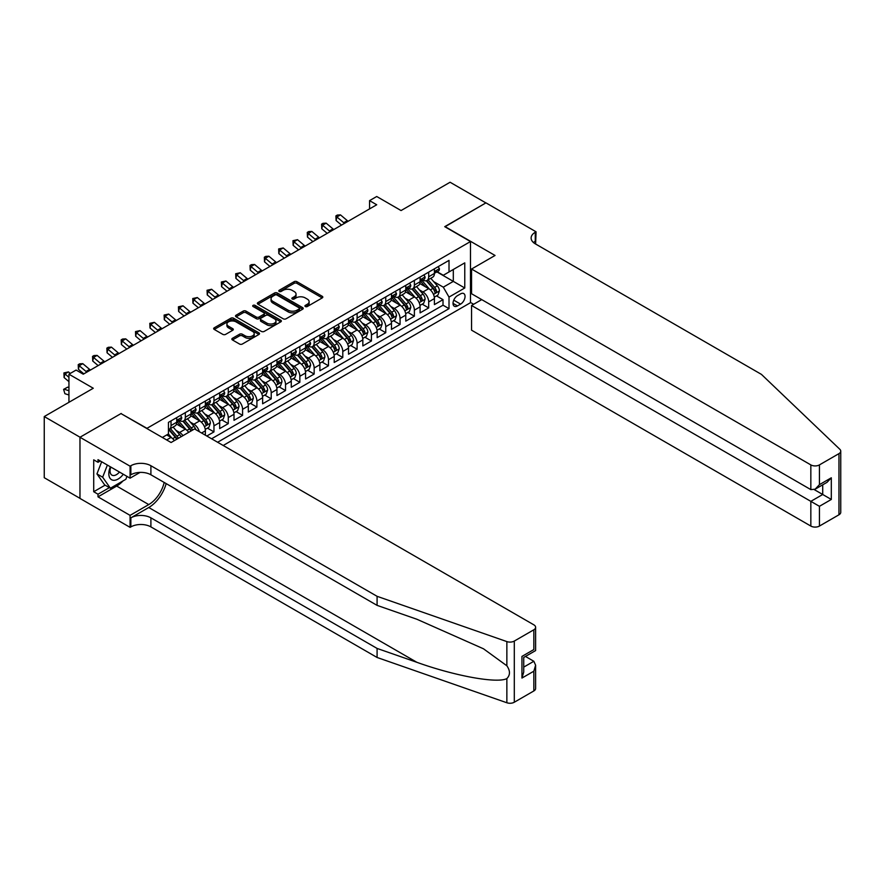 <?xml version="1.0" encoding="UTF-8"?>
<svg xmlns="http://www.w3.org/2000/svg" width="885" height="885" viewBox="0 0 885 885"><rect width="100%" height="100%" fill="white"/><g stroke="black" fill="none" stroke-linecap="round" stroke-linejoin="round"><path stroke-width="1.33" d="M305.336 306.531A1.394 0.808 0 0 0 307.294 306.531L322.228 297.913A1.991 1.151 0 0 0 322.815 297.106A1.991 1.151 0 0 0 322.228 296.287L296.94 281.684A1.991 1.151 0 0 0 294.13 281.684L279.195 290.302A1.394 0.808 0 0 0 278.786 290.877A1.394 0.808 0 0 0 279.195 291.442A1.394 0.808 0 0 0 281.164 291.442L283.1 290.324A6.361 3.673 0 0 1 292.083 290.324L294.196 291.541A6.361 3.673 0 0 1 296.055 294.141A6.361 3.673 0 0 1 294.196 296.74L292.26 297.847A1.394 0.808 0 0 0 291.862 298.422A1.394 0.808 0 0 0 292.26 298.986A1.394 0.808 0 0 0 294.229 298.986L296.165 297.869A6.361 3.673 0 0 1 305.159 297.869L307.261 299.086A6.361 3.673 0 0 1 309.13 301.685A6.361 3.673 0 0 1 307.261 304.285L305.336 305.391A1.394 0.808 0 0 0 304.927 305.967A1.394 0.808 0 0 0 305.336 306.531L305.336 305.391M232.434 338.313A1.991 1.151 0 0 0 231.859 339.121A1.991 1.151 0 0 0 232.434 339.94L239.536 344.033A1.991 1.151 0 0 0 242.346 344.033L258.929 334.464A1.991 1.151 0 0 0 259.504 333.645A1.991 1.151 0 0 0 258.929 332.837L233.629 318.235A1.991 1.151 0 0 0 230.819 318.235L214.247 327.804A1.991 1.151 0 0 0 213.661 328.623A1.991 1.151 0 0 0 214.247 329.43L222.81 334.375A1.991 1.151 0 0 0 225.62 334.375L232.722 330.282A1.991 1.151 0 0 0 233.308 329.474A1.991 1.151 0 0 0 232.722 328.656L228.474 326.2A5.321 3.064 0 0 1 226.914 324.032A5.321 3.064 0 0 1 230.2 321.2A5.321 3.064 0 0 1 235.985 321.863L252.634 331.477A5.321 3.064 0 0 1 254.194 333.645A5.321 3.064 0 0 1 250.92 336.488A5.321 3.064 0 0 1 245.123 335.813L242.346 334.22A1.991 1.151 0 0 0 239.536 334.22L232.434 338.313L232.434 339.94M121.201 413.704L146.965 428.329L470.488 241.55L444.724 226.671L485.876 202.908L450.089 182.244L401.06 210.553L376.722 196.503L369.565 200.63L376.722 204.767L83.256 374.2L76.099 370.063L68.941 374.2L68.941 402.299M121.201 413.461L80.037 437.223L44.25 416.558L93.279 388.249L68.941 374.2M283.233 318.799A1.991 1.151 0 0 0 286.043 318.799L302.626 309.23A1.991 1.151 0 0 0 303.212 308.423A1.991 1.151 0 0 0 302.626 307.604L277.337 293.001A1.991 1.151 0 0 0 274.527 293.001L257.944 302.581A1.991 1.151 0 0 0 257.358 303.389A1.991 1.151 0 0 0 257.944 304.197L283.233 318.799M253.652 306.829A1.394 0.808 0 0 1 255.068 307.029L280.755 321.863L264.195 331.421A1.991 1.151 0 0 1 261.385 331.421L236.096 316.819L236.096 315.193A1.991 1.151 0 0 0 235.51 316A1.991 1.151 0 0 0 236.096 316.819M236.096 315.193L243.187 311.1A1.991 1.151 0 0 1 245.997 311.1L256.252 317.018A1.991 1.151 0 0 0 259.073 317.018L263.774 314.297A1.991 1.151 0 0 0 264.361 313.489A1.991 1.151 0 0 0 263.774 312.682L253.099 306.509A1.394 0.808 0 0 1 252.69 305.945A1.394 0.808 0 0 1 253.541 305.203A1.394 0.808 0 0 1 255.068 305.38L280.777 320.226A1.991 1.151 0 0 1 281.364 321.034A1.991 1.151 0 0 1 280.777 321.841L280.777 320.226M79.971 498.332L44.25 477.712L44.25 416.558M206.802 436.017L213.96 431.891L207.444 428.13M204.634 413.859L208.229 415.939A8.098 4.679 60 0 1 213.96 425.851L219.69 422.543L219.69 428.583L228.275 423.627L221.759 419.866M218.949 405.595L222.544 407.675A8.098 4.679 60 0 1 228.275 417.587L234.005 414.28L234.005 420.32L242.59 415.353L236.074 411.602M233.275 397.332L236.859 399.412A8.098 4.679 60 0 1 242.59 409.324L248.32 406.016L248.32 412.056L256.904 407.089L250.389 403.328M247.59 389.068L251.174 391.137A8.098 4.679 60 0 1 256.904 401.06L262.635 397.752L262.635 403.792L271.219 398.825L264.703 395.064M261.905 380.804L265.5 382.873A8.098 4.679 60 0 1 271.219 392.796L276.95 389.488L276.95 395.518L285.534 390.562L279.018 386.8M276.22 372.541L279.815 374.609A8.098 4.679 60 0 1 285.534 384.533L291.265 381.225L291.265 387.254L299.849 382.298L293.333 378.537M290.534 364.266L294.13 366.346A8.098 4.679 60 0 1 299.849 376.269L305.579 372.961L305.579 378.99L314.164 374.034L307.659 370.273M304.849 356.002L308.445 358.082A8.098 4.679 60 0 1 314.164 367.994L319.894 364.697L319.894 370.726L328.479 365.77L321.974 362.009M319.164 347.739L322.76 349.818A8.098 4.679 60 0 1 328.479 359.73L334.209 356.434L334.209 362.463L342.794 357.507L336.289 353.746M333.479 339.475L337.074 341.555A8.098 4.679 60 0 1 342.794 351.467L348.524 348.159L348.524 354.199L357.109 349.243L350.604 345.482M347.794 331.211L351.389 333.291A8.098 4.679 60 0 1 357.109 343.203L362.839 339.895L362.839 345.935L371.434 340.968L364.919 337.218M362.109 322.948L365.704 325.016A8.098 4.679 60 0 1 371.434 334.939L377.154 331.632L377.154 337.672L385.749 332.705L379.234 328.943M376.424 314.684L380.019 316.753A8.098 4.679 60 0 1 385.749 326.676L391.469 323.368L391.469 329.397L400.064 324.441L393.548 320.68M390.739 306.42L394.334 308.489A8.098 4.679 60 0 1 400.064 318.412L405.784 315.104L405.784 321.133L414.379 316.177L407.863 312.416M405.053 298.156L408.649 300.225A8.098 4.679 60 0 1 414.379 310.148L420.098 306.841L420.098 312.87L428.694 307.914L428.694 301.885A8.098 4.679 -120 0 0 422.964 291.962L419.368 289.882M422.178 304.152L428.694 307.914M174.367 440.608A8.098 4.679 -120 0 0 171.015 437.422L166.723 434.944M188.682 432.345A8.098 4.679 -120 0 0 185.33 429.159L176.48 424.048M182.952 435.652A8.098 4.679 60 0 0 179.6 432.466L176.004 430.387M205.375 435.188L205.375 430.818A8.098 4.679 -120 0 0 199.645 420.895L190.795 415.784M199.313 431.692A8.098 4.679 60 0 0 193.915 424.203L190.319 422.123M219.69 422.543A8.098 4.679 -120 0 0 213.96 412.631L205.11 407.52M234.005 414.28A8.098 4.679 -120 0 0 228.275 404.368L219.425 399.257M248.32 406.016A8.098 4.679 -120 0 0 242.59 396.104L233.74 390.993M262.635 397.752A8.098 4.679 -120 0 0 256.904 387.84L248.054 382.729M276.95 389.488A8.098 4.679 -120 0 0 271.219 379.565L262.369 374.455M291.265 381.225A8.098 4.679 -120 0 0 285.534 371.302L276.684 366.191M305.579 372.961A8.098 4.679 -120 0 0 299.849 363.038L290.999 357.927M319.894 364.697A8.098 4.679 -120 0 0 314.164 354.774L305.314 349.663M334.209 356.434A8.098 4.679 -120 0 0 328.479 346.511L319.629 341.4M348.524 348.159A8.098 4.679 -120 0 0 342.794 338.247L333.944 333.136M362.839 339.895A8.098 4.679 -120 0 0 357.109 329.983L348.259 324.872M377.154 331.632A8.098 4.679 -120 0 0 371.434 321.72L362.573 316.609M391.469 323.368A8.098 4.679 -120 0 0 385.749 313.456L376.888 308.345M405.784 315.104A8.098 4.679 -120 0 0 400.064 305.181L391.203 300.07M420.098 306.841A8.098 4.679 -120 0 0 414.379 296.917L405.518 291.807M460.609 293.864L457.468 295.678A6.272 3.628 120 0 0 453.363 301.21A6.272 3.628 120 0 0 454.326 306.243A6.272 3.628 120 0 0 457.468 305.933L460.609 304.108A6.272 3.628 120 0 0 464.713 298.577A6.272 3.628 120 0 0 463.751 293.555A6.272 3.628 120 0 0 460.609 293.864M223.197 445.487L470.488 302.703L470.488 241.55M217.61 442.257L449.016 308.655L449.016 297.083L443.297 287.171L433.683 281.618M162.353 437.467L168.438 433.949L168.438 422.377L449.016 260.389L449.016 271.96L464.769 262.867L464.769 287.99L449.016 297.083M179.522 420.519L179.6 420.563A8.098 4.679 60 0 0 183.649 420.961L189.379 417.665A8.098 4.679 -120 0 0 191.049 413.948L191.049 409.324M193.848 412.255L193.915 412.299A8.098 4.679 60 0 0 197.963 412.698L203.694 409.39A8.098 4.679 -120 0 0 205.375 405.684L205.375 401.06M208.163 403.991L208.229 404.036A8.098 4.679 60 0 0 212.278 404.434L218.009 401.126A8.098 4.679 -120 0 0 219.69 397.42L219.69 392.796M222.478 395.728L222.544 395.772A8.098 4.679 60 0 0 226.593 396.17L232.324 392.863A8.098 4.679 -120 0 0 234.005 389.157L234.005 384.533M236.793 387.464L236.859 387.508A8.098 4.679 60 0 0 240.908 387.907L246.638 384.599A8.098 4.679 -120 0 0 248.32 380.893L248.32 376.269M251.108 379.2L251.174 379.245A8.098 4.679 60 0 0 255.234 379.643L260.953 376.335A8.098 4.679 -120 0 0 262.635 372.629L262.635 367.994M265.423 370.937L265.5 370.97A8.098 4.679 60 0 0 269.549 371.379L275.268 368.072A8.098 4.679 -120 0 0 276.95 364.366L276.95 359.73M279.737 362.662L279.815 362.706A8.098 4.679 60 0 0 283.864 363.115L289.583 359.808A8.098 4.679 -120 0 0 291.265 356.102L291.265 351.467M294.052 354.398L294.13 354.442A8.098 4.679 60 0 0 298.179 354.841L303.898 351.544A8.098 4.679 -120 0 0 305.579 347.838L305.579 343.203M308.367 346.135L308.445 346.179A8.098 4.679 60 0 0 312.493 346.577L318.213 343.28A8.098 4.679 -120 0 0 319.894 339.563L319.894 334.939M322.682 337.871L322.76 337.915A8.098 4.679 60 0 0 326.808 338.313L332.528 335.006A8.098 4.679 -120 0 0 334.209 331.3L334.209 326.676M336.997 329.607L337.074 329.651A8.098 4.679 60 0 0 341.123 330.05L346.843 326.742A8.098 4.679 -120 0 0 348.524 323.036L348.524 318.412M351.312 321.344L351.389 321.388A8.098 4.679 60 0 0 355.438 321.786L361.157 318.478A8.098 4.679 -120 0 0 362.839 314.772L362.839 310.148M365.627 313.08L365.704 313.124A8.098 4.679 60 0 0 369.753 313.522L375.483 310.215A8.098 4.679 -120 0 0 377.154 306.509L377.154 301.885M379.942 304.816L380.019 304.86A8.098 4.679 60 0 0 384.068 305.259L389.798 301.951A8.098 4.679 -120 0 0 391.469 298.245L391.469 293.61M394.256 296.552L394.334 296.586A8.098 4.679 60 0 0 398.383 296.995L404.113 293.687A8.098 4.679 -120 0 0 405.784 289.981L405.784 285.346M408.571 288.278L408.649 288.322A8.098 4.679 60 0 0 412.698 288.731L418.428 285.424A8.098 4.679 -120 0 0 420.098 281.718L420.098 277.082M211.603 438.783L443.009 305.181L443.009 299.65L434.413 304.606L434.413 298.577A8.098 4.679 -120 0 0 428.694 288.654L419.833 283.543M422.886 280.014L422.964 280.058A8.098 4.679 -120 0 0 427.012 280.457A8.098 4.679 -120 0 0 428.694 276.751L428.694 272.126M427.012 280.457L432.743 277.16A8.098 4.679 -120 0 0 434.413 273.443L434.413 268.819M171.015 420.895L171.015 425.519A8.098 4.679 60 0 1 169.334 429.225A8.098 4.679 60 0 1 168.438 429.557M169.334 429.225L175.064 425.928A8.098 4.679 -120 0 0 176.734 422.222L176.734 417.587M185.33 412.631L185.33 417.255A8.098 4.679 60 0 1 183.649 420.961M199.645 404.368L199.645 408.992A8.098 4.679 60 0 1 197.963 412.698M213.96 396.104L213.96 400.728A8.098 4.679 60 0 1 212.278 404.434M228.275 387.84L228.275 392.464A8.098 4.679 60 0 1 226.593 396.17M242.59 379.565L242.59 384.201A8.098 4.679 60 0 1 240.908 387.907M256.904 371.302L256.904 375.937A8.098 4.679 60 0 1 255.234 379.643M271.219 363.038L271.219 367.673A8.098 4.679 60 0 1 269.549 371.379M285.534 354.774L285.534 359.398A8.098 4.679 60 0 1 283.864 363.115M299.849 346.511L299.849 351.135A8.098 4.679 60 0 1 298.179 354.841M314.164 338.247L314.164 342.871A8.098 4.679 60 0 1 312.493 346.577M328.479 329.983L328.479 334.607A8.098 4.679 60 0 1 326.808 338.313M342.794 321.72L342.794 326.344A8.098 4.679 60 0 1 341.123 330.05M357.109 313.456L357.109 318.08A8.098 4.679 60 0 1 355.438 321.786M371.434 305.181L371.434 309.816A8.098 4.679 60 0 1 369.753 313.522M385.749 296.917L385.749 301.553A8.098 4.679 60 0 1 384.068 305.259M400.064 288.654L400.064 293.289A8.098 4.679 60 0 1 398.383 296.995M414.379 280.39L414.379 285.014A8.098 4.679 60 0 1 412.698 288.731M414.379 310.148L414.379 316.177M400.064 318.412L400.064 324.441M385.749 326.676L385.749 332.705M371.434 334.939L371.434 340.968M357.109 343.203L357.109 349.243M342.794 351.467L342.794 357.507M328.479 359.73L328.479 365.77M314.164 367.994L314.164 374.034M299.849 376.269L299.849 382.298M285.534 384.533L285.534 390.562M271.219 392.796L271.219 398.825M256.904 401.06L256.904 407.089M242.59 409.324L242.59 415.353M228.275 417.587L228.275 423.627M213.96 425.851L213.96 431.891M443.297 287.171L453.308 281.386L453.308 269.482L464.769 262.867M436.913 271.916L464.769 287.99M437.201 271.75L443.297 275.268L449.016 271.96M369.565 200.63L369.565 208.904M436.493 295.889L443.009 299.65M443.009 305.181L449.016 308.655M305.889 306.73L307.261 305.933A6.361 3.673 0 0 0 309.13 303.334L309.13 301.685M296.055 294.141L296.055 295.789A6.361 3.673 0 0 1 294.196 298.389L292.824 299.185M322.206 297.924L296.94 283.344A1.991 1.151 0 0 0 294.13 283.344L279.748 291.641M302.626 307.604L302.626 309.23L277.337 294.661A1.991 1.151 0 0 0 274.527 294.661L257.966 304.219M299.119 308.987A1.394 0.808 0 0 0 299.517 308.423A1.394 0.808 0 0 0 299.119 307.847L276.916 295.037A1.394 0.808 0 0 0 274.947 295.037L272.912 296.209A6.361 3.673 0 0 0 271.042 298.809A6.361 3.673 0 0 0 272.912 301.398L288.079 310.159A6.361 3.673 0 0 0 297.072 310.159L299.119 308.987L299.119 310.635A1.394 0.808 0 0 0 299.517 310.071L299.517 308.423M271.042 298.809L271.042 300.458A6.361 3.673 0 0 0 272.912 303.057L272.912 301.398M299.119 310.635L297.072 311.819A6.361 3.673 0 0 1 288.079 311.819L272.912 303.057M236.118 316.83L243.187 312.748L243.187 311.1M264.361 313.489L264.361 315.137A1.991 1.151 0 0 1 263.774 315.956L259.073 318.666A1.991 1.151 0 0 1 256.252 318.666L245.997 312.748A1.991 1.151 0 0 0 243.187 312.748M266.905 323.158A5.321 3.064 0 0 0 272.691 323.833A5.321 3.064 0 0 0 275.976 320.99A5.321 3.064 0 0 0 274.416 318.821L268.553 315.436A1.991 1.151 0 0 0 265.743 315.436L261.031 318.158A1.991 1.151 0 0 0 260.455 318.965A1.991 1.151 0 0 0 261.031 319.773L266.905 323.158L266.905 324.817A5.321 3.064 0 0 0 272.691 325.481A5.321 3.064 0 0 0 275.976 322.649L275.976 320.99M260.455 318.965L260.455 320.613A1.991 1.151 0 0 0 261.031 321.432L261.031 319.773M266.905 324.817L261.031 321.432M254.194 333.645L254.194 335.304A5.321 3.064 0 0 1 250.92 338.136A5.321 3.064 0 0 1 245.123 337.473L242.346 335.869A1.991 1.151 0 0 0 239.536 335.869L232.467 339.951M226.914 324.032L226.914 325.691A5.321 3.064 0 0 0 228.474 327.859L228.474 326.2M232.722 328.656L232.722 330.282L228.474 327.859M258.929 332.837L258.929 334.464L233.629 319.883A1.991 1.151 0 0 0 230.819 319.883L214.27 329.441M434.292 297.161L437.998 295.015L439.425 290.888A5.365 3.097 -120 0 0 437.334 285.855L430.796 278.277M429.49 289.185L422.012 280.523M425.231 286.663L420.895 281.64A12.855 7.423 -120 0 0 420.497 281.187M426.282 280.755L432.898 288.41A5.365 3.097 60 0 1 434.812 292.105C435.619 293.189 436.194 292.858 436.526 291.121A5.365 3.097 -120 0 0 434.612 287.415L428.074 279.848M426.67 280.622L433.783 288.853A2.732 1.582 60 0 1 434.469 289.926L436.526 291.121M434.812 292.105L435.199 292.747M438.208 266.628L439.425 268.741A5.365 3.097 60 0 1 438.318 271.109L435.597 272.68A5.365 3.097 -120 0 0 436.526 271.441L436.416 270.965M434.601 272.934L434.612 272.934A5.365 3.097 -120 0 0 435.597 272.68M435.84 271.042L436.526 271.441L434.812 272.436A5.365 3.097 60 0 1 434.413 273.2M344.553 223.341A10.122 5.841 60 0 1 343.712 222.688L336.886 216.958L336.09 220.531L341.522 225.089M348.137 221.272A10.122 5.841 60 0 1 347.296 220.63L340.471 214.889L336.886 216.958L335.913 215.885L337.34 215.055L340.471 214.889M336.09 220.531L335.913 215.885M110.382 466.804A13.164 7.6 120 0 0 113.468 480.29A13.164 7.6 120 0 0 123.28 474.249M110.824 467.059A9.005 5.199 120 0 0 111.919 475.123A9.005 5.199 120 0 0 113.236 475.522A9.005 5.199 120 0 0 119.453 472.037M126.975 476.384L125.847 479.294L110.393 488.21L104.662 484.903L96.941 473.906L101.653 461.76M110.393 488.21L102.66 477.214L107.373 465.067M96.941 473.906L102.66 477.214M481.728 299.606L471.561 305.48L471.561 330.182L810.837 526.066L810.837 501.352L822.718 494.494L822.718 484.814M471.561 305.48L819.433 506.308L819.433 526.066L838.969 514.782L838.969 453.629A6.073 3.507 0 0 0 840.75 451.14A6.073 3.507 0 0 0 839.876 449.326L761.454 374.399L535.27 243.817A14.171 8.186 180 0 1 531.122 238.032A14.171 8.186 180 0 1 535.27 232.246L536.056 231.793L485.953 202.864L444.934 226.792M444.934 226.549L495.047 255.466L471.561 269.029L810.837 464.902A6.073 3.507 0 0 0 819.433 464.902L838.969 453.629M536.056 231.793L535.624 244.028M470.488 302.46L473.641 304.274M471.561 269.029L471.561 293.743L810.837 489.615L810.837 464.902M840.75 451.14L840.75 512.304A6.073 3.507 180 0 1 838.969 514.782M819.433 526.066A6.073 3.507 180 0 1 810.837 526.066M533.478 242.556A14.171 8.186 180 0 1 535.27 241.295L535.27 232.246M814.277 489.615L831.314 499.45L819.433 506.308M819.433 464.902L819.433 484.659L815.14 489.195L810.837 489.615M819.433 484.659L831.314 477.8L827.021 482.336L815.14 489.195M533.843 690.953L533.843 671.195L535.613 665.21L535.613 688.475A6.073 3.507 180 0 1 533.843 690.953L514.296 702.236A6.073 3.507 180 0 1 506.862 702.756L377.087 657.478L377.087 648.428L150.904 517.847A14.171 8.186 -0 0 0 130.858 517.847L148.757 507.514A26.373 15.222 120 0 0 166.17 483.597M377.087 648.428L416.879 662.312C454.912 676.018 497.403 683.696 506.862 678.574C510.313 675.045 510.313 670.775 506.862 665.785L483.509 648.805L416.879 619.246L377.087 605.373L150.904 474.78A14.171 8.186 -0 0 0 130.858 474.78L130.858 465.731L130.073 466.185L79.971 437.256L120.98 413.583L171.082 442.511L194.567 428.948L533.843 624.832A6.073 3.507 -0 0 1 535.613 627.31A6.073 3.507 -0 0 1 533.843 629.788L514.296 641.072L514.296 702.236M377.087 657.478L150.904 526.896A14.171 8.186 -0 0 0 130.858 526.896L130.073 527.349L79.971 498.421L79.971 437.256M377.087 605.373L377.087 596.313L150.904 465.731A14.171 8.186 -0 0 0 130.858 465.731M506.862 665.785L506.862 641.592L377.087 596.313M122.993 480.931A22.778 13.153 -60 0 1 116.687 486.064L98.003 496.85L98.003 494.206L109.386 487.635M100.293 460.974L98.003 462.302L93.71 459.824L93.71 491.728L98.003 494.206M98.003 462.302L98.003 459.658L130.073 478.166L130.073 466.185M130.073 527.349L130.073 515.369L148.757 504.583A22.778 13.153 120 0 0 164.167 482.447M98.003 496.85L130.073 515.369M525.458 656.438L533.843 661.283L535.613 665.21M140.073 472.402L130.073 478.166M506.862 641.592A6.073 3.507 -0 0 0 514.296 641.072M93.71 491.728L105.094 485.157M533.843 671.195L521.951 678.054L523.732 672.069L523.732 657.433L535.613 650.575L535.613 627.31M521.951 678.054L521.951 656.404C524.274 657.743 524.274 657.743 521.951 656.404L533.843 649.546C536.155 650.884 536.155 650.884 533.843 649.546L533.843 629.788M419.977 305.425L423.683 303.29L425.11 299.152A5.365 3.097 -120 0 0 423.019 294.119L416.481 286.541M415.176 297.448L407.697 288.787M410.917 294.926L406.58 289.904A12.855 7.423 -120 0 0 406.182 289.45M411.967 289.019L418.583 296.674A5.365 3.097 60 0 1 420.497 300.369C421.304 301.453 421.88 301.121 422.211 299.384A5.365 3.097 -120 0 0 420.298 295.69L413.76 288.112M412.355 288.897L419.468 297.128A2.732 1.582 60 0 1 420.154 298.19L422.211 299.384M420.497 300.369L420.884 301.011M405.662 313.688L409.368 311.553L410.795 307.416A5.365 3.097 -120 0 0 408.704 302.382L402.166 294.805M400.861 305.712L393.382 297.05M396.602 303.19L392.265 298.168A12.855 7.423 -120 0 0 391.867 297.714M397.653 297.283L404.268 304.938A5.365 3.097 60 0 1 406.182 308.633C406.989 309.717 407.565 309.385 407.897 307.648A5.365 3.097 -120 0 0 405.983 303.953L399.445 296.375M398.04 297.161L405.153 305.391A2.732 1.582 60 0 1 405.839 306.453L407.897 307.648M406.182 308.633L406.569 309.274M391.347 321.952L395.053 319.817L396.48 315.68A5.365 3.097 -120 0 0 394.389 310.646L387.851 303.068M386.535 313.976L379.068 305.314M382.287 311.454L377.95 306.431A12.855 7.423 -120 0 0 377.552 305.989M383.338 305.546L389.953 313.202A5.365 3.097 60 0 1 391.867 316.907C392.674 317.981 393.25 317.649 393.582 315.912A5.365 3.097 -120 0 0 391.668 312.217L385.13 304.639M383.725 305.425L390.838 313.655A2.732 1.582 60 0 1 391.524 314.717L393.582 315.912M391.867 316.907L392.254 317.538M377.032 330.216L380.738 328.081L382.165 323.943A5.365 3.097 -120 0 0 380.074 318.91L373.536 311.332M372.22 322.24L364.753 313.589M367.972 319.717L363.635 314.695A12.855 7.423 -120 0 0 363.237 314.252M369.023 313.81L375.638 321.476A5.365 3.097 60 0 1 377.552 325.171C378.36 326.244 378.935 325.912 379.267 324.175A5.365 3.097 -120 0 0 377.353 320.481L370.815 312.903M369.41 313.688L376.523 321.919A2.732 1.582 60 0 1 377.209 322.992L379.267 324.175M377.552 325.171L377.939 325.802M423.893 274.892L425.11 277.005A5.365 3.097 60 0 1 424.003 279.372L421.282 280.943A5.365 3.097 -120 0 0 422.211 279.715L422.101 279.24M420.275 281.198L420.298 281.198A5.365 3.097 -120 0 0 421.282 280.943M421.526 279.306L422.211 279.715L420.497 280.7A5.365 3.097 60 0 1 420.098 281.463M330.238 231.605A10.122 5.841 60 0 1 329.397 230.963L322.571 225.221L321.775 228.795L327.207 233.352M333.822 229.536A10.122 5.841 60 0 1 332.981 228.894L326.156 223.153L322.571 225.221L321.598 224.148L323.025 223.319L326.156 223.153M321.775 228.795L321.598 224.148M409.578 283.156L410.795 285.269A5.365 3.097 60 0 1 409.689 287.636L406.967 289.207A5.365 3.097 -120 0 0 407.897 287.979L407.786 287.503M405.961 289.461L405.983 289.461A5.365 3.097 -120 0 0 406.967 289.207M407.211 287.57L407.897 287.979L406.182 288.964A5.365 3.097 60 0 1 405.784 289.727M315.923 239.868A10.122 5.841 60 0 1 315.082 239.227L308.257 233.485L307.46 237.058L312.892 241.616M319.507 237.799A10.122 5.841 60 0 1 318.666 237.158L311.841 231.416L308.257 233.485L307.283 232.412L308.71 231.582L311.841 231.416M307.46 237.058L307.283 232.412M395.263 291.419L396.48 293.532A5.365 3.097 60 0 1 395.374 295.911L392.652 297.471A5.365 3.097 -120 0 0 393.582 296.243L393.471 295.767M391.646 297.725L391.668 297.725A5.365 3.097 -120 0 0 392.652 297.471M392.896 295.844L393.582 296.243L391.867 297.227A5.365 3.097 60 0 1 391.469 297.991M301.608 248.132A10.122 5.841 60 0 1 300.767 247.49L293.942 241.749L293.145 245.322L298.577 249.891M305.192 246.063A10.122 5.841 60 0 1 304.34 245.422L297.526 239.691L293.942 241.749L292.968 240.676L297.526 239.691M293.145 245.322L292.968 240.676M380.948 299.694L382.165 301.796A5.365 3.097 60 0 1 381.059 304.174L378.337 305.745A5.365 3.097 -120 0 0 379.267 304.506L379.156 304.031M377.331 305.989L377.353 305.989A5.365 3.097 -120 0 0 378.337 305.745M378.581 304.108L379.267 304.506L377.552 305.502A5.365 3.097 60 0 1 377.154 306.265M287.293 256.396A10.122 5.841 60 0 1 286.452 255.754L279.627 250.012L278.83 253.586L284.262 258.154M290.877 254.338A10.122 5.841 60 0 1 290.026 253.685L283.211 247.955L279.627 250.012L278.653 248.939L283.211 247.955M278.83 253.586L278.653 248.939M362.717 338.479L366.423 336.344L367.85 332.207A5.365 3.097 -120 0 0 365.759 327.173L359.221 319.607M357.905 330.503L350.438 321.852M353.657 327.981L349.321 322.959A12.855 7.423 -120 0 0 348.922 322.516M354.708 322.074L361.323 329.74A5.365 3.097 60 0 1 363.237 333.435C364.045 334.508 364.609 334.176 364.952 332.439A5.365 3.097 -120 0 0 363.038 328.744L356.5 321.178M355.095 321.952L362.208 330.182A2.732 1.582 60 0 1 362.894 331.255L364.952 332.439M363.237 333.435L363.624 334.065M366.633 307.958L367.85 310.06A5.365 3.097 60 0 1 366.744 312.438L364.023 314.009A5.365 3.097 -120 0 0 364.952 312.77L364.841 312.294M363.016 314.252L363.038 314.252A5.365 3.097 -120 0 0 364.023 314.009M364.266 312.372L364.952 312.77L363.237 313.766A5.365 3.097 60 0 1 362.839 314.529M272.978 264.659A10.122 5.841 60 0 1 272.137 264.018L265.312 258.287L264.515 261.849L269.947 266.418M276.551 262.602A10.122 5.841 60 0 1 275.711 261.949L268.896 256.219L265.312 258.287L264.338 257.214L265.765 256.385L268.896 256.219M264.515 261.849L264.338 257.214M348.402 346.743L352.108 344.608L353.535 340.482A5.365 3.097 -120 0 0 351.445 335.437L344.907 327.87M343.59 338.767L336.123 330.116M339.342 336.245L335.006 331.222A12.855 7.423 -120 0 0 334.607 330.78M340.393 330.337L347.008 338.004A5.365 3.097 60 0 1 348.922 341.698C349.73 342.772 350.294 342.451 350.637 340.703A5.365 3.097 -120 0 0 348.723 337.008L342.185 329.441M340.78 330.216L347.894 338.446A2.732 1.582 60 0 1 348.579 339.519L350.637 340.703M348.922 341.698L349.309 342.329M352.319 316.222L353.535 318.323A5.365 3.097 60 0 1 352.429 320.702L349.708 322.273A5.365 3.097 -120 0 0 350.637 321.034L350.526 320.558M348.701 322.527L348.723 322.527A5.365 3.097 -120 0 0 349.708 322.273M349.94 320.635L350.637 321.034L348.922 322.029A5.365 3.097 60 0 1 348.524 322.793M258.663 272.934A10.122 5.841 60 0 1 257.823 272.281L250.997 266.551L250.201 270.113L255.632 274.682M262.237 270.865A10.122 5.841 60 0 1 261.396 270.213L254.581 264.482L250.997 266.551L250.024 265.478L251.451 264.648L254.581 264.482M250.201 270.113L250.024 265.478M334.087 355.007L337.782 352.872L339.22 348.745A5.365 3.097 -120 0 0 337.13 343.701L330.592 336.134M329.275 347.031L321.808 338.38M325.027 344.508L320.691 339.486A12.855 7.423 -120 0 0 320.293 339.043M326.078 338.612L332.694 346.267A5.365 3.097 60 0 1 334.607 349.962C335.415 351.046 335.979 350.714 336.322 348.967A5.365 3.097 -120 0 0 334.408 345.272L327.87 337.705M326.465 338.479L333.579 346.71A2.732 1.582 60 0 1 334.264 347.783L336.322 348.967M334.607 349.962L334.995 350.604M338.004 324.485L339.22 326.587A5.365 3.097 60 0 1 338.103 328.966L335.393 330.536A5.365 3.097 -120 0 0 336.322 329.297L336.212 328.822M334.386 330.791L334.408 330.791A5.365 3.097 -120 0 0 335.393 330.536M335.625 328.899L336.322 329.297L334.607 330.293A5.365 3.097 60 0 1 334.209 331.056M244.348 281.198A10.122 5.841 60 0 1 243.508 280.545L236.682 274.815L235.886 278.388L241.317 282.946M247.922 279.129A10.122 5.841 60 0 1 247.081 278.476L240.266 272.746L236.682 274.815L235.698 273.742L240.266 272.746M235.886 278.388L235.698 273.742M319.773 363.27L323.467 361.135L324.906 357.009A5.365 3.097 -120 0 0 322.815 351.964L316.277 344.398M314.96 355.294L307.482 346.643M310.712 352.783L306.365 347.761A12.855 7.423 -120 0 0 305.967 347.307M311.763 346.876L318.379 354.531A5.365 3.097 60 0 1 320.293 358.226C321.1 359.31 321.664 358.978 322.007 357.23A5.365 3.097 -120 0 0 320.093 353.535L313.555 345.969M312.151 346.743L319.264 354.974A2.732 1.582 60 0 1 319.95 356.047L322.007 357.23M320.293 358.226L320.68 358.867M323.689 332.749L324.906 334.862A5.365 3.097 60 0 1 323.788 337.229L321.078 338.8A5.365 3.097 -120 0 0 322.007 337.561L321.897 337.085M320.071 339.055L320.093 339.055A5.365 3.097 -120 0 0 321.078 338.8M321.31 337.163L322.007 337.561L320.293 338.557A5.365 3.097 60 0 1 319.894 339.32M230.034 289.461A10.122 5.841 60 0 1 229.193 288.809L222.367 283.078L221.571 286.651L227.002 291.209M233.607 287.393A10.122 5.841 60 0 1 232.766 286.751L225.941 281.01L222.367 283.078L221.383 282.005L225.941 281.01M221.571 286.651L221.383 282.005M305.458 371.545L309.153 369.41L310.591 365.273A5.365 3.097 -120 0 0 308.5 360.239L301.962 352.661M300.646 363.569L293.167 354.907M296.398 361.047L292.05 356.024A12.855 7.423 -120 0 0 291.652 355.571M297.448 355.139L304.064 362.795A5.365 3.097 60 0 1 305.978 366.49C306.785 367.574 307.349 367.242 307.692 365.505A5.365 3.097 -120 0 0 305.779 361.81L299.241 354.232M297.836 355.007L304.938 363.237A2.732 1.582 60 0 1 305.635 364.31L307.692 365.505M305.978 366.49L306.365 367.131M309.374 341.013L310.591 343.126A5.365 3.097 60 0 1 309.473 345.493L306.752 347.064A5.365 3.097 -120 0 0 307.692 345.825L307.582 345.349M305.756 347.318L305.779 347.318A5.365 3.097 -120 0 0 306.752 347.064M306.995 345.427L307.692 345.825L305.978 346.82A5.365 3.097 60 0 1 305.579 347.584M215.719 297.725A10.122 5.841 60 0 1 214.878 297.072L208.052 291.342L207.256 294.915L212.688 299.473M219.292 295.656A10.122 5.841 60 0 1 218.451 295.015L211.626 289.273L208.052 291.342L207.068 290.269L211.626 289.273M207.256 294.915L207.068 290.269M291.143 379.809L294.838 377.674L296.276 373.536A5.365 3.097 -120 0 0 294.185 368.503L287.647 360.925M286.331 371.833L278.852 363.171M282.083 369.31L277.735 364.288A12.855 7.423 -120 0 0 277.337 363.835M283.134 363.403L289.749 371.058A5.365 3.097 60 0 1 291.663 374.753C292.459 375.837 293.035 375.505 293.377 373.769A5.365 3.097 -120 0 0 291.464 370.074L284.926 362.496M283.521 363.281L290.623 371.512A2.732 1.582 60 0 1 291.32 372.574L293.377 373.769M291.663 374.753L292.05 375.395M295.059 349.276L296.276 351.389A5.365 3.097 60 0 1 295.159 353.757L292.437 355.327A5.365 3.097 -120 0 0 293.377 354.1L293.267 353.624M291.442 355.582L291.464 355.582A5.365 3.097 -120 0 0 292.437 355.327M292.681 353.69L293.377 354.1L291.663 355.084A5.365 3.097 60 0 1 291.265 355.847M201.404 305.989A10.122 5.841 60 0 1 200.563 305.347L193.738 299.606L192.941 303.179L198.373 307.737M204.977 303.92A10.122 5.841 60 0 1 204.136 303.278L197.311 297.537L193.738 299.606L192.753 298.533L197.311 297.537M192.941 303.179L192.753 298.533M276.828 388.072L280.523 385.937L281.961 381.8A5.365 3.097 -120 0 0 279.87 376.767L273.332 369.189M272.016 380.096L264.538 371.434M267.768 377.574L263.42 372.552A12.855 7.423 -120 0 0 263.022 372.098M268.819 371.667L275.434 379.322A5.365 3.097 60 0 1 277.348 383.017C278.144 384.101 278.72 383.769 279.063 382.032A5.365 3.097 -120 0 0 277.149 378.337L270.611 370.76M269.206 371.545L276.308 379.776A2.732 1.582 60 0 1 277.005 380.838L279.063 382.032M277.348 383.017L277.735 383.659M280.744 357.54L281.961 359.653A5.365 3.097 60 0 1 280.844 362.02L278.122 363.591A5.365 3.097 -120 0 0 279.063 362.363L278.952 361.888M277.127 363.846L277.149 363.846A5.365 3.097 -120 0 0 278.122 363.591M278.366 361.965L279.063 362.363L277.348 363.348A5.365 3.097 60 0 1 276.95 364.111M187.089 314.252A10.122 5.841 60 0 1 186.248 313.611L179.423 307.869L178.626 311.443L184.058 316M190.662 312.184A10.122 5.841 60 0 1 189.821 311.542L182.996 305.801L179.423 307.869L178.438 306.796L182.996 305.801M178.626 311.443L178.438 306.796M262.513 396.336L266.208 394.201L267.646 390.064A5.365 3.097 -120 0 0 265.555 385.03L259.006 377.452M257.701 388.36L250.223 379.698M253.442 385.838L249.105 380.815A12.855 7.423 -120 0 0 248.707 380.373M254.504 379.93L261.119 387.597A5.365 3.097 60 0 1 263.022 391.292C263.83 392.365 264.405 392.033 264.748 390.296A5.365 3.097 -120 0 0 262.834 386.601L256.296 379.023M254.891 379.809L261.993 388.039A2.732 1.582 60 0 1 262.69 389.101L264.748 390.296M263.022 391.292L263.42 391.922M266.429 365.804L267.646 367.917A5.365 3.097 60 0 1 266.529 370.295L263.807 371.855A5.365 3.097 -120 0 0 264.748 370.627L264.637 370.151M262.812 372.109L262.834 372.109A5.365 3.097 -120 0 0 263.807 371.855M264.051 370.229L264.748 370.627L263.022 371.611A5.365 3.097 60 0 1 262.635 372.375M172.774 322.516A10.122 5.841 60 0 1 171.933 321.874L165.108 316.133L164.311 319.706L169.743 324.275M176.347 320.459A10.122 5.841 60 0 1 175.507 319.806L168.681 314.075L165.108 316.133L164.123 315.06L168.681 314.075M164.311 319.706L164.123 315.06M248.198 404.6L251.893 402.465L253.331 398.327A5.365 3.097 -120 0 0 251.24 393.294L244.691 385.716M243.386 396.624L235.908 387.973M239.127 394.102L234.791 389.079A12.855 7.423 -120 0 0 234.392 388.637M240.189 388.194L246.804 395.86A5.365 3.097 60 0 1 248.707 399.555C249.515 400.628 250.09 400.297 250.433 398.56A5.365 3.097 -120 0 0 248.519 394.865L241.981 387.287M240.576 388.072L247.678 396.303A2.732 1.582 60 0 1 248.375 397.376L250.433 398.56M248.707 399.555L249.105 400.186M252.114 374.078L253.331 376.18A5.365 3.097 60 0 1 252.214 378.559L249.493 380.13A5.365 3.097 -120 0 0 250.433 378.891L250.322 378.415M248.497 380.373L248.519 380.373A5.365 3.097 -120 0 0 249.493 380.13M249.736 378.492L250.433 378.891L248.707 379.886A5.365 3.097 60 0 1 248.32 380.65M158.459 330.78A10.122 5.841 60 0 1 157.607 330.138L150.793 324.397L149.996 327.97L155.417 332.539M162.032 328.722A10.122 5.841 60 0 1 161.192 328.07L154.366 322.339L150.793 324.397L149.808 323.324L154.366 322.339M149.996 327.97L149.808 323.324M233.883 412.864L237.578 410.728L239.005 406.591A5.365 3.097 -120 0 0 236.926 401.558L230.377 393.991M229.071 404.887L221.593 396.237M224.812 402.365L220.476 397.343A12.855 7.423 -120 0 0 220.077 396.9M225.863 396.458L232.478 404.124A5.365 3.097 60 0 1 234.392 407.819C235.2 408.892 235.775 408.56 236.118 406.823A5.365 3.097 -120 0 0 234.204 403.129L227.666 395.562M226.261 396.336L233.363 404.567A2.732 1.582 60 0 1 234.049 405.64L236.118 406.823M234.392 407.819L234.791 408.45M237.799 382.342L239.005 384.444A5.365 3.097 60 0 1 237.899 386.822L235.178 388.393A5.365 3.097 -120 0 0 236.118 387.154L235.996 386.679M234.182 388.637L234.204 388.637A5.365 3.097 -120 0 0 235.178 388.393M235.421 386.756L236.118 387.154L234.392 388.15A5.365 3.097 60 0 1 234.005 388.913M144.144 339.055A10.122 5.841 60 0 1 143.293 338.402L136.478 332.672L135.682 336.234L141.102 340.802M147.718 336.986A10.122 5.841 60 0 1 146.877 336.333L140.051 330.603L136.478 332.672L135.494 331.598L140.051 330.603M135.682 336.234L135.494 331.598M219.568 421.127L223.263 418.992L224.69 414.866A5.365 3.097 -120 0 0 222.611 409.821L216.062 402.255M214.756 413.151L207.278 404.5M210.497 410.629L206.161 405.607A12.855 7.423 -120 0 0 205.762 405.164M211.548 404.722L218.164 412.388A5.365 3.097 60 0 1 220.077 416.083C220.885 417.156 221.46 416.835 221.803 415.087A5.365 3.097 -120 0 0 219.889 411.392L213.34 403.826M211.946 404.6L219.049 412.83A2.732 1.582 60 0 1 219.734 413.903L221.803 415.087M220.077 416.083L220.476 416.713M223.485 390.606L224.69 392.708A5.365 3.097 60 0 1 223.584 395.086L220.863 396.657A5.365 3.097 -120 0 0 221.803 395.418L221.681 394.942M219.867 396.911L219.889 396.911A5.365 3.097 -120 0 0 220.863 396.657M221.106 395.02L221.803 395.418L220.077 396.414A5.365 3.097 60 0 1 219.69 397.177M129.818 347.318A10.122 5.841 60 0 1 128.978 346.666L122.163 340.935L121.367 344.497L126.787 349.066M133.403 345.25A10.122 5.841 60 0 1 132.562 344.597L125.736 338.866L122.163 340.935L121.179 339.862L122.606 339.032L125.736 338.866M121.367 344.497L121.179 339.862M205.254 429.391L208.948 427.256L210.376 423.13A5.365 3.097 -120 0 0 208.296 418.085L201.747 410.518M200.441 421.415L192.963 412.764M196.182 418.904L191.846 413.87A12.855 7.423 -120 0 0 191.448 413.428M197.233 412.996L203.849 420.652A5.365 3.097 60 0 1 205.762 424.346C206.57 425.431 207.145 425.099 207.488 423.351A5.365 3.097 -120 0 0 205.574 419.656L199.025 412.089M197.632 412.864L204.734 421.094A2.732 1.582 60 0 1 205.42 422.167L207.488 423.351M205.762 424.346L206.161 424.988M209.159 398.869L210.376 400.971A5.365 3.097 60 0 1 209.269 403.35L206.548 404.921A5.365 3.097 -120 0 0 207.488 403.682L207.367 403.206M205.552 405.175L205.574 405.175A5.365 3.097 -120 0 0 206.548 404.921M206.791 403.283L207.488 403.682L205.762 404.677A5.365 3.097 60 0 1 205.375 405.441M115.504 355.582A10.122 5.841 60 0 1 114.663 354.929L107.848 349.199L107.052 352.772L112.472 357.33M119.088 353.513A10.122 5.841 60 0 1 118.247 352.861L111.421 347.13L107.848 349.199L106.864 348.126L108.291 347.296L111.421 347.13M107.052 352.772L106.864 348.126M195.784 429.656A5.365 3.097 -120 0 0 193.97 426.349L187.432 418.782M186.127 429.679L178.648 421.028M181.868 427.167L177.531 422.145A12.855 7.423 -120 0 0 177.133 421.691M192.631 430.066A5.365 3.097 -120 0 0 191.26 427.92L184.711 420.353M183.306 421.127L190.419 429.358A2.732 1.582 60 0 1 191.105 430.431L191.558 430.685M182.918 421.26L189.534 428.915A5.365 3.097 60 0 1 190.906 431.061M194.844 407.133L196.061 409.246A5.365 3.097 60 0 1 194.954 411.613L192.233 413.184A5.365 3.097 -120 0 0 193.173 411.945L193.052 411.47M191.237 413.439L191.26 413.439A5.365 3.097 -120 0 0 192.233 413.184M192.476 411.547L193.173 411.945L191.448 412.941A5.365 3.097 60 0 1 191.049 413.704M101.189 363.846A10.122 5.841 60 0 1 100.348 363.193L93.533 357.463L92.737 361.036L98.158 365.594M104.773 361.777A10.122 5.841 60 0 1 103.932 361.135L97.107 355.394L93.533 357.463L92.549 356.389L93.976 355.56L97.107 355.394M92.737 361.036L92.549 356.389M181.038 436.759A5.365 3.097 -120 0 0 179.655 434.623L173.117 427.046M171.812 437.953L168.382 433.982M167.553 435.431L167 434.778M178.316 438.329A5.365 3.097 -120 0 0 176.945 436.194L170.396 428.617M168.991 429.391L176.104 437.621A2.732 1.582 60 0 1 176.79 438.695L177.243 438.949M168.604 429.524L175.219 437.179A5.365 3.097 60 0 1 176.591 439.325M180.529 415.397L181.746 417.51A5.365 3.097 60 0 1 180.64 419.877L177.918 421.448A5.365 3.097 -120 0 0 178.847 420.209L178.737 419.733M176.923 421.702L176.945 421.702A5.365 3.097 -120 0 0 177.918 421.448M178.162 419.811L178.847 420.209L177.133 421.205A5.365 3.097 60 0 1 176.734 421.968M86.874 372.109A10.122 5.841 60 0 1 86.033 371.457L79.207 365.726L78.422 369.299L83.843 373.857M90.458 370.041A10.122 5.841 60 0 1 89.617 369.399L82.792 363.658L79.207 365.726L78.234 364.653L79.661 363.823L82.792 363.658M78.422 369.299L78.234 364.653M68.941 394.976L64.893 393.703L63.598 389.367L67.68 387.143L68.941 387.541M67.68 387.143L64.107 389.212L68.941 390.727M63.598 389.367L64.893 393.703M70.269 373.437L68.477 371.921L64.893 373.99L64.107 377.563L68.941 381.634M68.941 377.397L63.919 372.917L68.477 371.921M64.107 377.563L63.919 372.917M166.645 439.945L171.015 437.422M179.6 432.466L185.33 429.159M193.915 424.203L199.645 420.895M208.229 415.939L213.96 412.631M222.544 407.675L228.275 404.368M236.859 399.412L242.59 396.104M251.174 391.137L256.904 387.84M265.5 382.873L271.219 379.565M279.815 374.609L285.534 371.302M294.13 366.346L299.849 363.038M308.445 358.082L314.164 354.774M322.76 349.818L328.479 346.511M337.074 341.555L342.794 338.247M351.389 333.291L357.109 329.983M365.704 325.016L371.434 321.72M380.019 316.753L385.749 313.456M394.334 308.489L400.064 305.181M408.649 300.225L414.379 296.917M422.964 291.962L428.694 288.654M428.694 276.751L434.413 273.443M171.015 425.519L176.734 422.222M185.33 417.255L191.049 413.948M199.645 408.992L205.375 405.684M213.96 400.728L219.69 397.42M228.275 392.464L234.005 389.157M242.59 384.201L248.32 380.893M256.904 375.937L262.635 372.629M271.219 367.673L276.95 364.366M285.534 359.398L291.265 356.102M299.849 351.135L305.579 347.838M314.164 342.871L319.894 339.563M328.479 334.607L334.209 331.3M342.794 326.344L348.524 323.036M357.109 318.08L362.839 314.772M371.434 309.816L377.154 306.509M385.749 301.553L391.469 298.245M400.064 293.289L405.784 289.981M414.379 285.014L420.098 281.718M428.694 301.885L434.413 298.577M201.581 433.008L205.375 430.818M453.751 300.148L460.609 304.108M453.031 303.367L457.468 305.933M307.261 305.933L307.261 304.285M292.26 298.986L292.26 297.847M294.196 298.389L294.196 296.74M279.195 291.442L279.195 290.302M294.13 283.344L294.13 281.684M296.94 283.344L296.94 281.684M322.228 297.913L322.228 296.287M257.944 304.197L257.944 302.581M274.527 294.661L274.527 293.001M277.337 294.661L277.337 293.001M288.079 311.819L288.079 310.159M297.072 311.819L297.072 310.159M245.997 312.748L245.997 311.1M256.252 318.666L256.252 317.018M259.073 318.666L259.073 317.018M263.774 315.956L263.774 314.297M255.068 307.029L255.068 305.38M239.536 335.869L239.536 334.22M242.346 335.869L242.346 334.22M245.123 337.473L245.123 335.813M214.247 329.43L214.247 327.804M230.819 319.883L230.819 318.235M233.629 319.883L233.629 318.235M433.473 294.406L439.391 290.988M434.612 287.415L437.334 285.855M430.342 289.893L432.898 288.41M439.391 268.675L434.413 271.551M343.712 222.688L347.296 220.63M831.314 477.8L831.314 499.45M416.879 662.312L148.757 507.514M150.904 474.78L150.904 465.731M150.904 517.847L150.904 526.896M506.862 702.756L506.862 678.574M130.858 517.847L130.858 526.896M116.687 486.064L148.757 504.583M523.732 667.113L533.843 661.283M419.158 302.67L425.077 299.252M420.298 295.69L423.019 294.119M416.027 298.156L418.583 296.674M404.843 310.934L410.762 307.515M405.983 303.953L408.704 302.382M401.713 306.42L404.268 304.938M390.528 319.197L396.447 315.79M391.668 312.217L394.389 310.646M387.398 314.684L389.953 313.202M376.213 327.461L382.132 324.054M377.353 320.481L380.074 318.91M373.083 322.948L375.638 321.476M425.077 276.939L420.098 279.815M329.397 230.963L332.981 228.894M410.762 285.202L405.784 288.079M315.082 239.227L318.666 237.158M396.447 293.466L391.469 296.342M300.767 247.49L304.34 245.422M382.132 301.73L377.154 304.606M286.452 255.754L290.026 253.685M361.899 335.725L367.817 332.317M363.038 328.744L365.759 327.173M358.768 331.211L361.323 329.74M367.817 310.004L362.839 312.87M272.137 264.018L275.711 261.949M347.584 343.999L353.502 340.581M348.723 337.008L351.445 335.437M344.453 339.475L347.008 338.004M353.502 318.268L348.524 321.133M257.823 272.281L261.396 270.213M333.269 352.263L339.187 348.845M334.408 345.272L337.13 343.701M330.138 347.739L332.694 346.267M339.187 326.532L334.209 329.397M243.508 280.545L247.081 278.476M318.954 360.527L324.872 357.109M320.093 353.535L322.815 351.964M315.812 356.013L318.379 354.531M324.872 334.795L319.894 337.672M229.193 288.809L232.766 286.751M304.639 368.791L310.558 365.372M305.779 361.81L308.5 360.239M301.497 364.277L304.064 362.795M310.558 343.059L305.579 345.935M214.878 297.072L218.451 295.015M290.324 377.054L296.243 373.636M291.464 370.074L294.185 368.503M287.183 372.541L289.749 371.058M296.243 351.323L291.265 354.199M200.563 305.347L204.136 303.278M276.009 385.318L281.917 381.911M277.149 378.337L279.87 376.767M272.868 380.804L275.434 379.322M281.917 359.587L276.95 362.463M186.248 313.611L189.821 311.542M261.695 393.582L267.602 390.174M262.834 386.601L265.555 385.03M258.553 389.068L261.119 387.597M267.602 367.85L262.635 370.726M171.933 321.874L175.507 319.806M247.38 401.845L253.287 398.438M248.519 394.865L251.24 393.294M244.238 397.332L246.804 395.86M253.287 376.125L248.32 378.99M157.607 330.138L161.192 328.07M233.065 410.109L238.972 406.702M234.204 403.129L236.926 401.558M229.923 405.595L232.478 404.124M238.972 384.389L234.005 387.254M143.293 338.402L146.877 336.333M218.75 418.384L224.657 414.965M219.889 411.392L222.611 409.821M215.608 413.859L218.164 412.388M224.657 392.652L219.69 395.518M128.978 346.666L132.562 344.597M204.435 426.647L210.342 423.229M205.574 419.656L208.296 418.085M201.293 422.123L203.849 420.652M210.342 400.916L205.375 403.781M114.663 354.929L118.247 352.861M191.26 427.92L193.97 426.349M186.978 430.398L189.534 428.915M196.027 409.18L191.049 412.056M100.348 363.193L103.932 361.135M176.945 436.194L179.655 434.623M172.663 438.661L175.219 437.179M181.713 417.443L176.734 420.32M86.033 371.457L89.617 369.399"/></g></svg>
